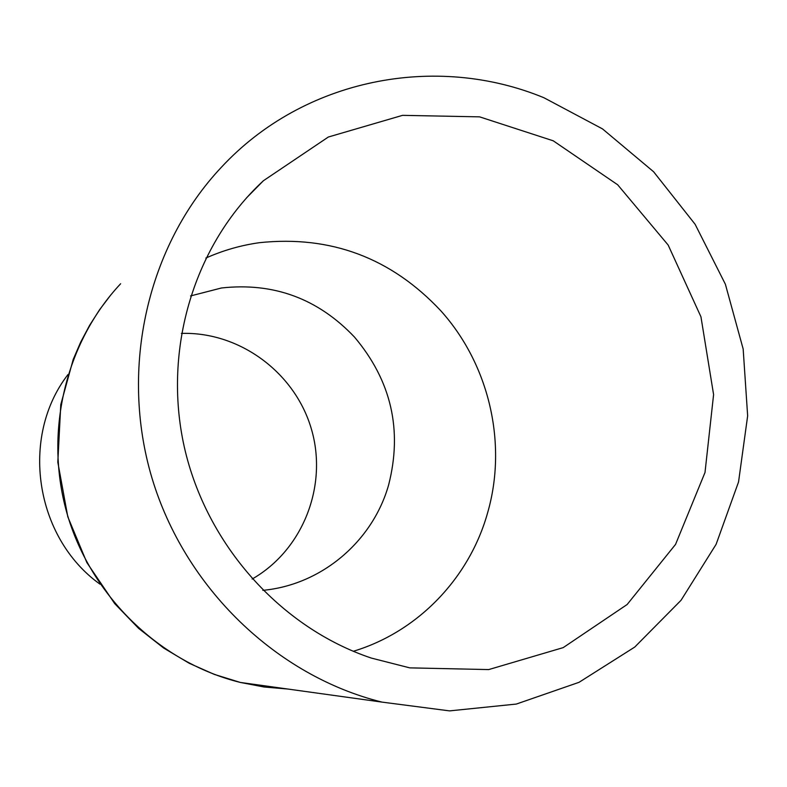 <?xml version="1.0" encoding="UTF-8"?>
<svg xmlns="http://www.w3.org/2000/svg" width="787" height="787" viewBox="0 0 787 787"><rect width="100%" height="100%" fill="white"/><g stroke="black" fill="none" stroke-linecap="round" stroke-linejoin="round"><path stroke-width="1.18" d="M249.971 683.775L275.903 687.376M287.835 689.038L264.029 686.992L240.183 682.398C160.469 662.703 92.099 597.313 67.721 515.869C43.442 434.139 64.908 343.122 120.647 283.733M353.265 651.292C418.064 631.823 469.436 577.855 487.566 512.967C507.713 443.593 489.199 364.351 440.612 310.57C391.149 257.88 330.806 235.244 259.592 242.662C241.009 245.249 223.085 250.384 205.85 258.067M190.572 295.942L221.472 287.983C273.64 282.238 317.968 298.598 354.465 337.052C391.316 380.741 402.688 430.096 388.581 485.097C372.635 541.338 321.588 584.928 262.838 590.339M252.155 579.035C303.025 549.995 327.953 485.786 311.495 429.397C295.302 372.93 239.927 331.573 181.374 333.403M100.008 584.18C34.854 537.6 19.783 436.854 67.967 374.563M371.248 658.05L409.771 667.868L488.717 669.58L563.217 647.612L627.131 604.514L675.551 544.397L705.004 472.485L713.593 394.602L700.951 316.817L668.163 245.042L617.687 184.788L553.231 140.804L479.617 116.86L402.56 115.345L328.346 137.017L263.409 180.735C194.586 244.304 162.456 348.71 184.217 446.652C206.164 544.535 280.428 627.564 371.248 658.05M543.974 97.765L602.508 128.901L653.594 171.743L695.118 224.295L725.388 284.245L743.164 349.015L747.65 415.861L738.55 481.929L716.101 544.348L681.05 600.284L634.735 647.071L579.025 682.319L516.331 704.06L449.544 710.887L381.892 702.093C276.453 675.915 184.896 587.968 151.94 477.935C119.171 367.834 147.73 245.446 221.373 167.267C303.762 78.484 435.88 53.054 543.974 97.765M240.183 682.398L214.221 674.361L189.234 663.284L163.598 647.996L138.571 628.331L114.715 603.629L86.885 562.626L67.8 516.793L57.815 462.176L60.786 404.577L73.211 359.433L80.707 342.079L89.541 325.444L99.644 309.635L110.937 294.761M263.409 180.735L246.498 197.891M381.892 702.093L240.301 682.437"/></g></svg>
